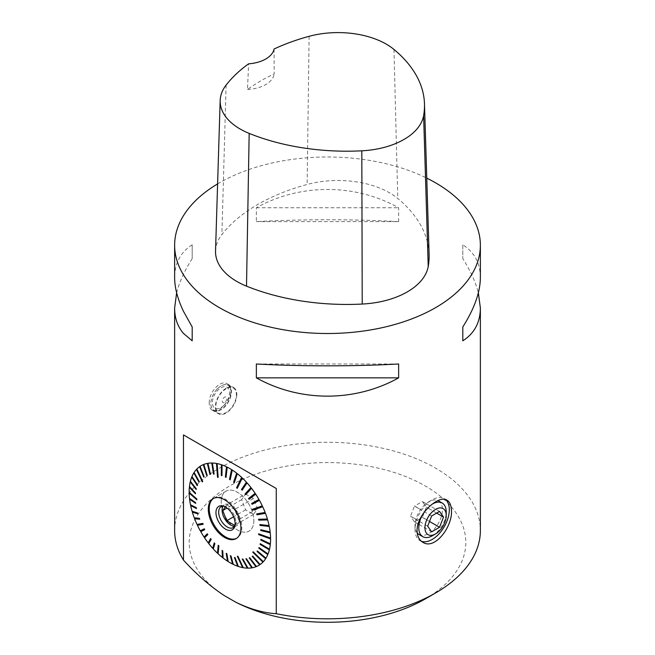 <?xml version="1.0" encoding="UTF-8"?>
<svg xmlns="http://www.w3.org/2000/svg" width="655" height="655" viewBox="0 0 655 655"><rect width="100%" height="100%" fill="white"/><g stroke="black" fill="none" stroke-linecap="round" stroke-linejoin="round"><path stroke-width="0.49" stroke-dasharray="3.27 2.46" d="M176.645 292.801C179.347 282.117 184.53 270.736 192.193 258.668L192.193 244.798C180.6 252.208 174.746 263.138 174.631 277.589M217.599 183.908A152.869 88.253 180 0 1 426.773 178.135M174.631 530.55A152.869 88.253 180 0 1 230.756 462.209A152.869 88.253 180 0 1 393 450.804A152.869 88.253 180 0 1 480.369 530.55M209.272 401.916C208.994 406.01 209.927 408.736 212.089 410.104C217.55 414.066 231.051 401.188 230.666 390.937C230.601 387.547 229.471 385.181 227.252 383.838C220.833 379.425 209.584 391.493 209.272 401.916M398.641 221.619L398.641 207.75C354.936 183.367 300.064 183.367 256.359 207.75L256.359 221.619C300.064 219.155 354.936 219.155 398.641 221.619L256.359 221.619M480.369 277.589C480.254 263.138 474.4 252.208 462.807 244.798L462.807 258.668C470.47 270.736 475.653 282.117 478.355 292.801M194.347 472.877L194.109 472.46M197.04 469.463L196.836 469.037M200.25 466.778L200.078 466.344M203.926 464.862L203.787 464.428M208.012 463.748L207.913 463.314M212.449 463.445L212.384 463.036M249.162 499.274L255.696 494.148M247.746 567.729L247.983 568.155M243.062 567.287L243.267 567.721M238.183 566.026L238.338 566.46M233.164 563.971L233.278 564.405M228.104 561.163L228.169 561.581M425.3 598.899A138.311 79.853 0 0 0 435.338 492.429A138.311 79.853 0 0 0 253.108 475.112A138.311 79.853 0 0 0 224.084 595.452M421.435 541.308A24.268 14.009 -60 0 1 420.027 540.662A24.268 14.009 -60 0 1 415.008 529.551A24.268 14.009 -60 0 1 432.161 499.839L432.161 499.839A24.268 14.009 -60 0 1 444.295 498.635A24.268 14.009 -60 0 1 445.662 499.626M236.823 394.49A15.163 8.752 -60 0 1 230.2 409.752A15.163 8.752 -60 0 1 218.516 413.813A15.163 8.752 -60 0 1 218.516 396.3A15.163 8.752 -60 0 1 233.679 387.547A15.163 8.752 -60 0 1 236.823 394.49M417.194 532.916A19.413 11.209 -60 0 1 415.008 525.588A19.413 11.209 -60 0 1 428.73 501.82A19.413 11.209 -60 0 1 437.974 500.617M438.432 500.854A19.413 11.209 -60 0 1 438.432 523.271A19.413 11.209 -60 0 1 419.028 534.48M428.73 501.82L432.161 499.839L428.73 501.82M226.098 388.792A14.557 8.409 120 0 0 216.584 401.621A14.557 8.409 120 0 0 218.819 413.289A14.557 8.409 120 0 0 233.377 404.88A14.557 8.409 120 0 0 233.377 388.071A14.557 8.409 120 0 0 226.098 388.792M431.686 504.497A19.413 11.209 120 0 0 422.974 513.938M432.505 535.7A19.413 11.209 120 0 0 446.227 511.923M418.963 524.532L414.418 521.855L410.57 516.386L415.008 518.711L410.57 516.148L414.418 506.241L419.028 508.583L414.59 506.02L422.279 501.583L426.888 504.104L422.459 501.599L426.299 507.068L430.851 509.746L426.299 507.298L422.459 517.213L426.888 519.955L422.279 517.425L414.59 521.871L431.629 531.844M427.666 526.202L415.008 518.825A11.127 6.427 120 0 0 415.008 518.94M431.629 515.993L418.963 508.681M439.554 511.416L426.888 504.104M436.656 513.094L430.851 509.746M429.508 521.462L426.888 519.955M245.592 494.009L253.518 498.586L257.481 508.804L253.518 514.437L245.592 509.86L241.63 499.65L245.592 494.009L226.72 504.907L225.304 506.913M241.63 499.65L227.056 508.067M245.592 509.86L233.589 516.787M253.518 514.437L234.646 525.335M235.047 524.753L238.6 519.693L234.646 509.484L226.72 504.907M257.481 508.804L238.6 519.693M253.518 498.586L234.646 509.484M234.817 526.137A12.134 7.009 -120 0 0 235.26 525.261A12.134 7.009 -120 0 0 235.825 522.06A12.134 7.009 -120 0 0 224.19 506.086A12.134 7.009 -120 0 0 223.208 506.028M234.785 526.194A12.134 7.009 -120 0 0 236.742 525.629A12.134 7.009 -120 0 0 239.255 520.078A12.134 7.009 -120 0 0 233.966 507.862A12.134 7.009 -120 0 0 224.616 504.612A12.134 7.009 -120 0 0 223.142 506.037M213.661 498.34A23.048 13.305 60 0 1 214.005 498.127A23.048 13.305 60 0 1 231.772 504.309A23.048 13.305 60 0 1 241.834 527.504A23.048 13.305 60 0 1 237.061 538.058A23.048 13.305 60 0 1 236.701 538.246M253.845 520.569A23.048 13.305 60 0 1 249.072 531.123A23.048 13.305 60 0 1 226.016 517.81A23.048 13.305 60 0 1 226.016 491.193A23.048 13.305 60 0 1 243.783 497.374A23.048 13.305 60 0 1 253.845 520.569M221.226 501.738A23.072 13.321 60 0 1 226.008 491.184A23.072 13.321 60 0 1 249.08 504.497A23.072 13.321 60 0 1 249.08 531.139A23.072 13.321 60 0 1 237.749 530.116A23.072 13.321 60 0 1 221.226 501.738M262.041 505.955L252.306 509.344M196.868 499.724L196.86 499.028M203.181 524.254L202.788 523.41M218.205 553.5L218.975 545.828L218.246 545.271M243.161 567.304L238.052 556.324L237.339 556.259M269.835 531.835L260.788 529.739M268.779 525.498L259.929 524.565M267.109 519.006L258.561 519.259M264.849 512.456L256.719 513.913M245.805 494.533L251.381 488.524M242.17 490.145L246.919 483.144M237.323 488.327L242.203 478.289M234.302 482.686L237.282 474.015M230.192 479.73L232.247 470.396M226.057 477.356L226.957 469.545M221.955 475.604L222.143 465.345M218.238 477.339L217.231 463.994M214.111 474.064L212.523 463.453M210.574 474.285L208.093 463.732M206.636 475.407L207.234 475.17L204 464.829M203.754 477.004L204.229 476.709L200.315 466.737M202.813 481.417L197.098 469.406M199.046 482.096L199.398 481.638L194.396 472.804M197.36 485.478L197.646 484.946L192.259 476.873M196.156 489.359L196.377 488.753L190.711 481.564M195.468 493.665L195.616 492.994L189.778 486.78M196.942 498.995L189.483 492.454M195.632 503.302L195.632 502.524L189.819 498.496M196.492 508.485L196.41 507.666L190.793 504.808M197.859 513.79L197.695 512.939L192.374 511.285M199.701 519.145L199.464 518.269L194.56 517.835M202.862 523.37L197.294 524.344M204.802 529.608L204.245 528.806M204.786 537.657L207.872 534.57L207.34 533.768M208.953 543.404L211.27 539.245L210.64 538.574M213.448 548.718L214.938 543.56L214.283 542.97M223.142 557.692L222.839 550.855L222.168 550.437M228.186 561.212L226.941 553.721L226.278 553.393M233.254 564.02L231.076 555.989L230.421 555.759M238.273 566.059L235.161 557.642L234.523 557.503M247.836 567.738L242.94 558.985L242.358 559.034M252.232 567.345L246.509 558.658L245.969 558.797M256.269 566.133L249.801 557.659L249.293 557.896M259.896 564.127L252.74 556.013L252.224 556.39M263.048 561.351L253.223 551.707M265.668 557.864L257.39 550.961M267.731 553.696L259.077 547.572M269.197 548.939L260.272 543.691M270.048 543.65L260.968 539.376M270.253 537.919L258.692 533.751M225.459 401.736A3.218 1.859 120 0 0 226.818 398.011A3.218 1.859 120 0 0 224.591 397.184A3.218 1.859 120 0 0 222.364 401.605A3.218 1.859 120 0 0 225.459 401.736M217.083 389.135A14.32 8.269 -60 0 1 220.948 386.016A14.32 8.269 -60 0 1 231.076 391.862A14.32 8.269 -60 0 1 220.948 409.4A14.32 8.269 -60 0 1 210.828 403.554A14.32 8.269 -60 0 1 217.083 389.135M217.19 389.086A14.557 8.409 120 0 0 210.828 403.75A14.557 8.409 120 0 0 213.841 410.415A14.557 8.409 120 0 0 228.398 402.006A14.557 8.409 120 0 0 228.398 385.197A14.557 8.409 120 0 0 221.12 385.918L221.12 385.918A14.557 8.409 120 0 0 217.19 389.086M224.223 404.97A12.134 7.009 120 0 0 226.18 386.835A12.134 7.009 120 0 0 212.449 401.319A12.134 7.009 120 0 0 224.223 404.97M215.536 250.996A72.795 42.026 180 0 1 221.881 234.572A174.705 100.862 180 0 1 307.138 184.473A72.795 42.026 180 0 1 397.773 198.49A174.705 100.862 180 0 1 429.115 254.369M274.077 49.01L274.183 73.941A170.857 98.643 0 0 0 247.508 89.448L248.597 63.822M247.508 89.448A29.115 16.809 0 0 0 274.183 73.941M256.359 207.75L398.641 207.75M462.807 244.798L462.807 258.668M398.641 363.983L256.359 363.983M192.193 258.668L192.193 244.798M393.974 49.453L397.773 198.49M226.106 85.093L221.881 234.572M309.103 36.32L307.138 184.473M447.046 500.224L444.295 498.635M422.778 542.25L420.027 540.662M212.089 410.104L218.516 413.813M227.252 383.838L233.679 387.547M415.008 525.588L415.008 529.551M224.19 506.086L222.119 505.799M235.26 525.261L234.474 527.201M233.311 527.611L236.742 525.629M221.185 506.593L224.616 504.612M237.061 538.058L236.144 538.606M214.005 498.127L226.016 491.193M226.008 491.184L213.072 498.651M213.841 410.415L218.819 413.289M228.398 385.197L233.377 388.071"/><path stroke-width="0.98" d="M174.631 245.257L174.631 277.589C174.672 287.758 177.611 298.999 183.474 311.33L192.193 326.943L192.193 340.805L183.474 333.42C177.611 326.616 174.672 318.15 174.631 308.014L174.631 530.55A152.869 88.253 180 0 0 183.474 560.123L183.474 434.912L276.271 488.491L276.271 613.702A152.869 88.253 180 0 0 435.591 592.955A152.869 88.253 180 0 0 480.369 530.55L480.369 308.014C480.254 322.473 474.4 333.403 462.807 340.805L462.807 326.943C474.4 308.603 480.254 292.155 480.369 277.589L480.369 245.257A152.869 88.253 180 0 1 353.487 332.224A152.869 88.253 180 0 1 183.474 274.83A152.869 88.253 180 0 1 174.631 245.257A152.869 88.253 180 0 1 217.599 183.908M174.631 308.014L176.645 292.801M426.773 178.135A152.869 88.253 180 0 1 435.591 182.843A152.869 88.253 180 0 1 480.369 245.257M451.279 508.689C453.907 525.007 435.141 550.708 422.778 542.25C419.085 539.982 417.186 536.15 417.071 530.746C416.555 514.412 438.956 494.263 447.037 500.224C449.453 501.681 450.869 504.506 451.279 508.689M256.359 377.853L256.359 363.983C300.064 366.448 354.936 366.448 398.641 363.983L398.641 377.853C354.936 402.235 300.064 402.235 256.359 377.853L398.641 377.853M478.355 292.801L480.369 308.014M223.068 557.634L222.405 557.495A57.583 33.241 60 0 1 218.107 553.803L218.901 545.885L218.246 545.271L217.452 553.188L218.14 553.442M217.452 553.188A57.583 33.241 60 0 1 213.317 548.98L214.865 543.609L214.242 542.921L212.687 548.292L213.407 548.669M212.687 548.292A57.583 33.241 60 0 1 208.781 543.625L211.197 539.294L210.615 538.541L208.2 542.872L208.929 543.372M208.2 542.872A57.583 33.241 60 0 1 204.581 537.837L207.799 534.619L207.267 533.809L204.254 536.854L204.778 537.64M204.327 528.765L200.545 530.722L200.782 531.688A57.583 33.241 60 0 0 204.049 537.026L204.254 536.854M201.019 531.565L204.72 529.649L204.245 528.806L200.307 530.845A57.583 33.241 60 0 1 197.442 525.294L197.302 524.368M197.442 525.294L203.197 524.278L202.788 523.41L197.032 524.418A57.583 33.241 60 0 1 194.609 518.744L194.576 517.884M194.609 518.744L199.726 519.194L199.382 518.31L194.273 517.851A57.583 33.241 60 0 1 192.341 512.136L192.398 511.358M192.341 512.136L197.875 513.856L197.614 512.971L192.079 511.252A57.583 33.241 60 0 1 190.654 505.594L190.81 504.89M190.654 505.594L196.508 508.567L196.328 507.699L190.474 504.727A57.583 33.241 60 0 1 189.59 499.2L189.827 498.594M189.59 499.2L195.64 503.4L195.55 502.557L189.5 498.365A57.583 33.241 60 0 1 189.164 493.076L189.483 492.56M189.164 493.076L196.868 499.822L196.86 499.028L189.156 492.273A57.583 33.241 60 0 1 189.377 487.295L189.77 486.886M189.377 487.295L195.452 493.772L195.534 493.027L189.459 486.55A57.583 33.241 60 0 1 190.228 481.965L190.687 481.662M190.228 481.965L196.132 489.457L196.295 488.777L190.392 481.294A57.583 33.241 60 0 1 191.71 477.167L192.218 476.963M191.71 477.167L197.319 485.568L197.564 484.97L191.956 476.57A57.583 33.241 60 0 1 193.79 472.975L194.347 472.877M193.79 472.975L198.997 482.17L199.316 481.662L194.109 472.46A57.583 33.241 60 0 1 196.434 469.455L197.04 469.463M196.434 469.455L202.338 481.859L202.731 481.441L196.836 469.037A57.583 33.241 60 0 1 199.611 466.663L200.25 466.778M199.611 466.663L203.689 477.045L204.155 476.734L200.078 466.344A57.583 33.241 60 0 1 203.263 464.641L203.926 464.862M203.263 464.641L206.636 475.407L207.16 475.194L203.787 464.428A57.583 33.241 60 0 1 207.34 463.421L208.012 463.748M207.512 463.83L209.993 474.392L210.492 474.302L207.913 463.314A57.583 33.241 60 0 1 211.77 463.019L212.449 463.445M211.77 463.019L213.497 474.081L214.111 474.089L212.384 463.036A57.583 33.241 60 0 1 216.477 463.453L217.157 463.977M218.164 477.331L217.517 477.241L218.164 477.364L217.132 463.576A57.583 33.241 60 0 1 221.406 464.714L222.07 465.32M221.406 464.714L221.284 475.424L221.955 475.653L222.078 464.944A57.583 33.241 60 0 1 226.466 466.769L227.113 467.457M227.146 467.105L226.049 477.413L227.228 467.146A57.583 33.241 60 0 0 227.146 467.105L226.957 469.545M227.228 467.146A57.583 33.241 60 0 1 231.575 469.594L232.189 470.364M231.575 469.594L229.496 479.354L230.183 479.787L232.263 470.028A57.583 33.241 60 0 1 236.66 473.147L237.233 473.974M236.66 473.147L233.606 482.211L234.285 482.743L237.339 473.68A57.583 33.241 60 0 1 241.638 477.372L242.162 478.256M237.282 488.294L236.602 487.738L237.257 488.352L242.293 477.986A57.583 33.241 60 0 1 246.436 482.195L246.894 483.12M246.436 482.195L241.507 489.506L242.137 490.194L247.058 482.882A57.583 33.241 60 0 1 250.963 487.549L251.364 488.499M250.963 487.549L245.175 493.829L245.764 494.582L251.545 488.302A57.583 33.241 60 0 1 255.163 493.338L255.491 494.312M255.163 493.338L248.573 498.504L249.105 499.307L255.696 494.148A57.583 33.241 60 0 1 258.962 499.487L251.651 503.466L252.126 504.309L259.208 500.453L258.733 499.609L251.708 503.433L252.183 504.276M252.371 509.32L252.724 510.212L252.306 509.344L262.303 505.881A57.583 33.241 60 0 0 259.437 500.33L259.208 500.453M262.049 505.971L262.712 506.757A57.583 33.241 60 0 1 265.136 512.431L256.654 513.929L256.989 514.814L265.193 513.34L264.866 512.48M267.117 519.047L267.666 519.923L258.758 520.144L258.496 519.259L267.404 519.038A57.583 33.241 60 0 0 265.471 513.323L265.193 513.34M267.666 519.923A57.583 33.241 60 0 1 269.09 525.58L259.863 524.557L260.043 525.425L268.959 526.366L268.787 525.547M269.835 531.901L270.245 532.81L260.829 530.558L260.731 529.723L270.155 531.975A57.583 33.241 60 0 0 269.27 526.448L268.959 526.366M270.245 532.81A57.583 33.241 60 0 1 270.581 538.107L258.635 533.8L258.643 534.595L258.692 533.817M270.261 537.984L270.589 538.901A57.583 33.241 60 0 1 270.368 543.879L260.919 539.352L260.846 540.097L269.966 544.395L270.04 543.724M269.18 549.013L269.352 549.881L260.076 544.346L260.24 543.666L269.516 549.209A57.583 33.241 60 0 0 270.286 544.624L269.966 544.395M269.352 549.881A57.583 33.241 60 0 1 268.034 554.007L259.052 547.555L258.807 548.153L267.486 554.302L267.707 553.77M265.627 557.921L265.635 558.715L257.055 551.461L257.382 550.953L265.955 558.199A57.583 33.241 60 0 0 267.789 554.605L267.486 554.302M265.635 558.715A57.583 33.241 60 0 1 263.31 561.72L253.166 551.764L252.773 552.181L253.166 551.764M262.991 561.409L262.909 562.137A57.583 33.241 60 0 1 260.133 564.52L252.691 556.07L252.224 556.39L259.667 564.831L259.83 564.168M259.667 564.831A57.583 33.241 60 0 1 256.482 566.534L249.743 557.716L249.219 557.929L255.958 566.747L256.195 566.166M255.958 566.747A57.583 33.241 60 0 1 252.404 567.754L246.452 558.715L245.879 558.813L251.831 567.86L252.142 567.353M251.831 567.86A57.583 33.241 60 0 1 247.983 568.155L242.882 559.042L242.26 559.034L247.361 568.139L247.746 567.729M247.361 568.139A57.583 33.241 60 0 1 243.267 567.721L237.994 556.382L237.339 556.259L242.612 567.598L243.062 567.287M242.612 567.598A57.583 33.241 60 0 1 238.338 566.46L235.096 557.7L234.424 557.471L237.667 566.231L238.183 566.026M237.667 566.231A57.583 33.241 60 0 1 233.278 564.405L231.01 556.046L230.323 555.71L232.599 564.07L233.164 563.971M232.599 564.07A57.583 33.241 60 0 1 228.169 561.581L226.876 553.77L226.188 553.336L227.481 561.147L228.104 561.163M227.481 561.147A57.583 33.241 60 0 1 223.085 558.027L222.765 550.912L222.094 550.38L222.405 557.495M183.474 560.123C196.394 574.263 209.927 586.045 224.084 595.452L235.661 602.142C249.932 609.101 263.466 612.949 276.271 613.702M276.271 488.491L183.474 434.912M235.661 602.142A138.311 79.853 0 0 0 425.3 598.899L435.591 592.955M445.662 499.626A24.268 14.009 -60 0 1 444.229 526.759A24.268 14.009 -60 0 1 421.435 541.308M437.974 500.617A19.413 11.209 -60 0 1 438.432 500.854L442.207 503.04A19.413 11.209 120 0 0 432.505 503.998A19.413 11.209 120 0 0 431.686 504.497M422.974 513.938A19.413 11.209 120 0 0 422.802 536.658L419.028 534.48A19.413 11.209 -60 0 1 417.194 532.916M431.629 531.844L439.554 527.267L443.517 517.057L439.554 511.416L431.629 515.993L427.666 526.202L431.629 531.844M435.591 509.344A15.04 8.687 120 0 0 424.956 527.774A15.04 8.687 120 0 0 435.591 533.915A15.04 8.687 120 0 0 446.227 515.485A15.04 8.687 120 0 0 435.591 509.344M422.802 536.658A19.413 11.209 120 0 0 432.505 535.7L435.591 533.915M446.227 515.485L446.227 511.923A19.413 11.209 120 0 0 442.207 503.04M443.517 517.057L436.656 513.094M439.554 527.267L429.508 521.462M225.304 506.913L222.757 510.548L226.72 520.758L234.646 525.335L235.047 524.753M227.056 508.067L222.757 510.548M233.589 516.787L226.72 520.758M223.208 506.028A12.134 7.009 -120 0 0 221.185 506.593A12.134 7.009 -120 0 0 221.185 520.602A12.134 7.009 -120 0 0 233.311 527.611A12.134 7.009 -120 0 0 234.817 526.137M235.104 523.615A13.534 7.811 60 0 1 234.474 527.201A13.534 7.811 60 0 1 218.762 522.002A13.534 7.811 60 0 1 222.119 505.799A13.534 7.811 60 0 1 235.104 523.615M223.142 506.037A12.134 7.009 -120 0 0 224.616 518.621A12.134 7.009 -120 0 0 234.785 526.194M236.701 538.246A23.048 13.305 60 0 1 214.005 524.745A23.048 13.305 60 0 1 213.661 498.34M260.788 529.739L260.878 530.517L269.925 532.679M259.929 524.565L260.092 525.384M269.27 526.448L260.043 525.425M258.561 519.259L258.807 520.111L267.371 519.89M256.719 513.913L257.047 514.773M265.471 513.323L256.989 514.814M252.773 510.179L262.459 506.831M262.712 506.757L252.724 510.212M259.437 500.33L252.126 504.309M254.959 493.518L248.63 498.471L249.162 499.274M250.791 487.77L245.232 493.796L245.805 494.533M246.296 482.457L241.572 489.482L242.17 490.145M241.539 477.675L236.668 487.713M236.602 487.738L241.638 477.372M236.602 473.483L233.671 482.186L234.302 482.686M231.559 469.962L229.561 479.329L230.192 479.73M226.491 467.154L225.435 477.053L226.057 477.356M226.049 477.413L225.369 477.077L226.466 466.769M221.472 465.115L221.349 475.399L221.955 475.604M216.584 463.871L217.583 477.225M217.517 477.241L216.477 463.453M211.909 463.437L213.571 474.056L214.111 474.064M210.492 474.31L209.919 474.408L207.34 463.421M203.476 465.042L206.71 475.374M199.849 467.048L203.754 477.004M196.705 469.823L202.395 481.793M194.076 473.311L199.046 482.096M192.013 477.479L197.36 485.478M190.548 482.236L196.156 489.359M189.704 487.525L195.468 493.665M189.492 493.256L196.868 499.724M189.917 499.339L195.632 503.302M190.965 505.676L196.492 508.485M192.636 512.169L197.859 513.79M194.895 518.719L199.701 519.145M197.704 525.22L203.181 524.254M204.72 529.658L200.782 531.688M204.049 537.026L207.267 533.809M210.64 538.574L208.372 542.651M214.283 542.97L212.826 548.03M218.311 545.328L217.55 552.885M222.168 550.437L222.463 557.159M226.278 553.393L227.498 560.778M230.421 555.759L232.574 563.685M234.523 557.503L237.601 565.83M237.438 556.275L242.514 567.181M242.358 559.034L247.222 567.721M245.969 558.797L251.659 567.443M249.293 557.896L255.745 566.346M252.29 556.349L259.429 564.446M252.83 552.132L262.647 561.769M262.909 562.137L252.773 552.181M257.39 550.961L257.112 551.412L265.349 558.371M259.077 547.572L258.864 548.104M267.789 554.605L258.807 548.153M260.272 543.691L260.133 544.297L269.041 549.611M260.968 539.376L260.895 540.048M270.286 544.624L260.846 540.097M258.7 534.545L270.269 538.721M270.589 538.901L258.643 534.595M223.543 499.225A23.072 13.321 -120 0 0 213.072 498.651A23.072 13.321 -120 0 0 209.575 517.27A23.072 13.321 -120 0 0 224.812 537.583A23.072 13.321 -120 0 0 236.144 538.606A23.072 13.321 -120 0 0 239.468 519.44A23.072 13.321 -120 0 0 223.543 499.225M424.481 103.842L429.115 254.369A174.705 100.862 180 0 1 428.223 266.487A72.795 42.026 180 0 1 362.223 304.051A174.705 100.862 180 0 1 246.509 286.145A72.795 42.026 180 0 1 215.536 250.996L220.17 100.469A68.161 39.349 180 0 1 226.106 85.093A170.071 98.193 180 0 1 248.597 63.822A29.115 16.809 180 0 0 274.077 49.01A170.071 98.193 180 0 1 309.103 36.32A68.161 39.349 180 0 1 393.974 49.453A170.071 98.193 180 0 1 424.481 103.842A170.071 98.193 180 0 1 423.613 115.64A68.161 39.349 180 0 1 361.814 150.814A170.071 98.193 180 0 1 249.17 133.391A68.161 39.349 180 0 1 220.17 100.469M462.807 326.943L462.807 340.805M192.193 340.805L192.193 326.943M423.613 115.64L428.223 266.487M361.814 150.814L362.223 304.051M249.17 133.391L246.509 286.145"/></g></svg>
